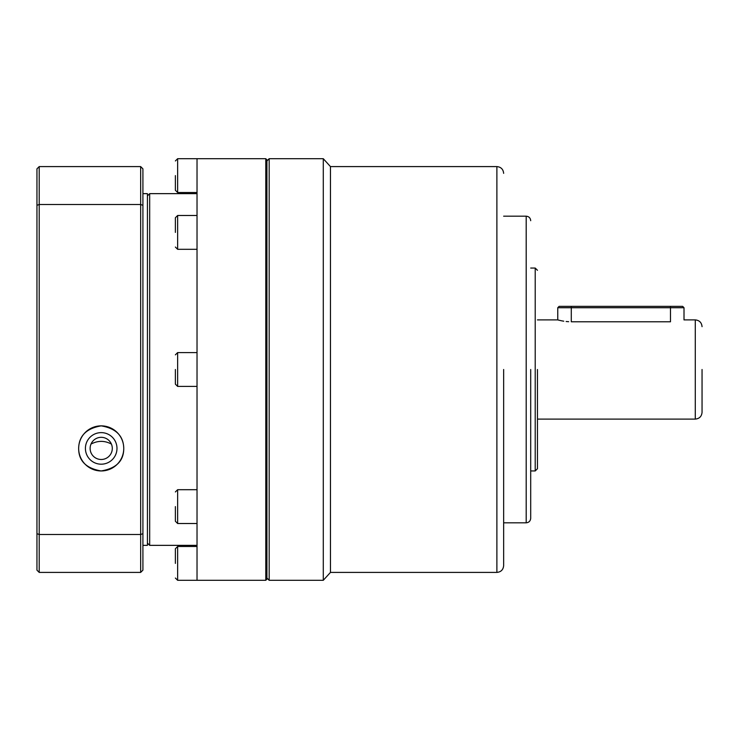 <?xml version="1.0" encoding="UTF-8"?>
<svg xmlns="http://www.w3.org/2000/svg" width="739" height="739" viewBox="0 0 739 739"><rect width="100%" height="100%" fill="white"/><g stroke="black" fill="none" stroke-linecap="round" stroke-linejoin="round"><path stroke-width="1.11" d="M175.383 175.605L175.383 190.265L175.383 175.605M175.383 232.397L175.383 217.746L175.383 232.397M175.383 369.5L175.383 384.151L175.383 369.5M175.383 506.603L175.383 521.254L175.383 506.603M175.383 563.395L175.383 548.735L175.383 563.395M266.918 159.827L266.918 579.173L265.791 580.3L265.791 158.7L266.918 159.827M265.791 158.7L197.027 158.7L197.027 580.3L265.791 580.3M147.421 195.9L149.675 193.646L149.675 545.354L147.421 543.1M101.206 437.322A11.085 11.085 0 0 0 90.121 448.407A11.085 11.085 0 0 0 101.206 459.492A11.085 11.085 0 0 0 112.291 448.407A11.085 11.085 0 0 0 101.206 437.322M101.206 464.194A15.778 15.778 0 0 1 85.419 448.407A15.778 15.778 0 0 1 101.206 432.629A15.778 15.778 0 0 1 116.984 448.407A15.778 15.778 0 0 1 101.206 464.194M116.429 431.779A22.549 22.549 0 0 0 87.701 430.357M83.027 435.077A22.549 22.549 0 0 0 81.789 436.952M80.006 440.74A22.549 22.549 0 0 0 78.99 444.582M115.016 466.226A22.549 22.549 0 0 0 123.755 448.407C123.792 460.924 116.245 468.434 101.123 470.955C86.094 468.35 78.611 460.831 78.657 448.407A22.549 22.549 0 0 0 84.255 463.279M87.331 466.18A22.549 22.549 0 0 0 91.128 468.581M197.027 369.5L197.027 386.414L177.637 386.414L175.383 384.151M111.404 444.065C104.67 440.481 97.871 440.481 91.008 444.065M120.605 436.925A22.549 22.549 0 0 0 118.028 433.396M78.657 448.407C78.888 435.936 86.38 428.417 101.151 425.867C115.977 428.371 123.505 435.881 123.755 448.407A22.549 22.549 0 0 1 101.206 470.955A22.549 22.549 0 0 1 78.657 448.407A22.549 22.549 0 0 1 101.206 425.867A22.549 22.549 0 0 1 123.755 448.407M142.913 545.354L147.421 545.354L147.421 193.646L142.913 193.646M39.204 204.5L140.659 204.5L140.659 534.5L39.204 534.5L39.204 204.5L36.95 205.303L36.95 533.697L39.204 534.5L39.204 572.411L140.659 572.411L140.659 534.5L142.913 533.697L142.913 168.843L140.659 166.589L39.204 166.589L39.204 204.5M140.659 166.589L140.659 204.5L142.913 205.303M140.659 572.411L142.913 570.157L142.913 533.697M36.95 205.303L36.95 168.843L39.204 166.589M39.204 572.411L36.95 570.157L36.95 533.697M503.647 369.5L503.647 565.649L503.647 369.5M530.704 369.5L530.704 518.298L530.704 369.5M537.465 369.5L537.465 468.702L537.465 369.5M702.05 369.5L702.05 412.334L702.05 369.5M503.647 565.649C503.241 569.751 500.987 572.004 496.885 572.411L496.885 166.589L330.453 166.589L330.453 572.411L323.285 580.3L269.172 580.3L266.918 578.046M330.453 166.589L323.285 158.7L323.285 580.3M266.918 160.954L269.172 158.7L269.172 580.3M702.05 412.334C701.644 416.445 699.39 418.699 695.288 419.096L695.288 319.904L684.009 319.904L684.009 307.729L670.485 307.729L670.485 321.779C687.944 319.728 687.944 319.728 670.485 321.779L571.284 321.779C553.834 319.728 553.834 319.728 571.284 321.779L571.284 307.729L557.76 307.729L557.76 319.904L558.712 320.153M558.823 320.181L561.686 320.828M561.742 320.837L563.755 321.188M566.148 321.502L568.66 321.705M684.009 307.729L682.66 306.371L670.485 306.371L670.485 307.729L571.284 307.729L571.284 306.371L559.109 306.371L557.76 307.729M670.485 306.371L571.284 306.371M197.027 158.7L177.637 158.7L177.637 192.519L175.383 190.265M197.027 215.483L177.637 215.483L177.637 249.302L175.383 247.048M197.027 352.586L177.637 352.586L177.637 386.414M197.027 489.698L177.637 489.698L177.637 523.517L175.383 521.254M197.027 546.481L177.637 546.481L177.637 580.3L175.383 578.046M530.704 518.298C530.426 521.032 528.93 522.538 526.196 522.815L526.196 216.185L503.647 216.185M537.465 468.702L535.212 470.955L535.212 268.045L530.704 268.045M197.027 193.646L149.675 193.646M197.027 192.519L177.637 192.519M197.027 249.302L177.637 249.302M197.027 523.517L177.637 523.517M197.027 580.3L177.637 580.3M197.027 545.354L149.675 545.354M177.637 158.7L175.383 160.954M177.637 215.483L175.383 217.746M177.637 352.586L175.383 354.849M177.637 489.698L175.383 491.952M177.637 546.481L175.383 548.735M323.285 158.7L269.172 158.7M557.76 319.904L537.465 319.904M496.885 572.411L330.453 572.411M496.885 166.589C500.987 166.996 503.241 169.249 503.647 173.351M526.196 522.815L503.647 522.815M526.196 216.185C528.93 216.462 530.426 217.968 530.704 220.702M535.212 470.955L530.704 470.955M535.212 268.045L537.465 270.298M695.288 419.096L537.465 419.096M695.288 319.904C699.39 320.301 701.644 322.555 702.05 326.666"/></g></svg>
